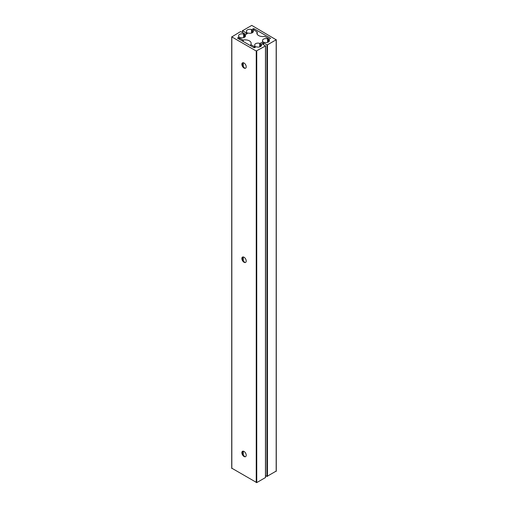 <?xml version="1.0" encoding="UTF-8"?>
<svg xmlns="http://www.w3.org/2000/svg" width="508" height="508" viewBox="0 0 508 508"><rect width="100%" height="100%" fill="white"/><g stroke="black" fill="none" stroke-linecap="round" stroke-linejoin="round"><path stroke-width="0.76" d="M245.637 456.603A3.086 1.778 60 0 1 244.157 456.419L244.157 456.419A3.086 1.778 60 0 1 241.979 452.641A3.086 1.778 60 0 1 242.557 451.269M244.031 451.453A3.086 1.778 60 0 1 246.05 454.171A3.086 1.778 60 0 1 245.574 456.641A3.086 1.778 60 0 1 244.031 456.489A3.086 1.778 60 0 1 242.018 453.771A3.086 1.778 60 0 1 242.494 451.301A3.086 1.778 60 0 1 244.031 451.453M245.637 68.167A3.086 1.778 60 0 1 244.157 67.983L244.157 67.983A3.086 1.778 60 0 1 241.979 64.205A3.086 1.778 60 0 1 242.557 62.833M244.031 63.017A3.086 1.778 60 0 1 246.05 65.735A3.086 1.778 60 0 1 245.574 68.205A3.086 1.778 60 0 1 244.031 68.053A3.086 1.778 60 0 1 242.018 65.335A3.086 1.778 60 0 1 242.494 62.865A3.086 1.778 60 0 1 244.031 63.017M245.637 262.388A3.086 1.778 60 0 1 244.157 262.198L244.157 262.198A3.086 1.778 60 0 1 241.979 258.426A3.086 1.778 60 0 1 242.557 257.048M244.031 257.239A3.086 1.778 60 0 1 246.05 259.956A3.086 1.778 60 0 1 245.574 262.426A3.086 1.778 60 0 1 244.031 262.274A3.086 1.778 60 0 1 242.018 259.556A3.086 1.778 60 0 1 242.494 257.086A3.086 1.778 60 0 1 244.031 257.239M256.076 46.863L254.064 47.733L237.49 38.17L239.058 36.76A3.346 1.93 180 0 1 238.589 35.77A3.346 1.93 180 0 1 240.278 34.087A3.346 1.93 180 0 1 243.649 34.106L244.469 33.566L240.544 31.585L231.826 36.906L256.242 51.01L265.462 45.974L262.039 43.707L261.093 44.183A3.346 1.93 180 0 1 261.563 45.168A3.346 1.93 180 0 1 259.874 46.85A3.346 1.93 180 0 1 256.502 46.831L256.076 46.863M256.743 51.01L256.743 482.6L265.462 477.564L265.462 45.974M256.743 482.6L231.826 468.211M244.856 456.686A5.372 3.105 60 0 1 242.094 451.904M244.856 68.256A5.372 3.105 60 0 1 242.094 63.468M244.856 262.471A5.372 3.105 60 0 1 242.094 257.683M242.894 41.288L242.894 39.992L243.262 40.043A5.956 3.435 180 0 1 249.39 40.862A5.956 3.435 180 0 1 251.136 43.294A5.956 3.435 180 0 1 250.819 44.406L250.901 45.91M268.389 42.031L268.491 38.456L264.738 36.366A5.956 3.435 180 0 1 256.864 33.109A5.956 3.435 180 0 1 257.181 32.004L253.816 29.896L252.87 30.372A3.346 1.93 180 0 1 253.34 31.363A3.346 1.93 180 0 1 251.651 33.039A3.346 1.93 180 0 1 248.279 33.02L245.021 34.9A3.346 1.93 180 0 1 245.491 35.89A3.346 1.93 180 0 1 243.802 37.573A3.346 1.93 180 0 1 240.43 37.554L239.509 37.954L239.611 39.389M262.928 44.221L262.928 41.751L260.147 43.358L260.147 46.749M255.079 47.434L255.079 46.285L254.686 47.663M242.894 39.992L239.611 38.094M255.079 46.285L255.13 46.038A3.346 1.93 180 0 1 254.66 45.047A3.346 1.93 180 0 1 256.349 43.37A3.346 1.93 180 0 1 259.721 43.39L260.147 43.358M262.928 41.751L262.979 41.504A3.346 1.93 180 0 1 262.509 40.519A3.346 1.93 180 0 1 264.198 38.837A3.346 1.93 180 0 1 267.57 38.856L268.002 38.824L268.002 42.215M268.389 38.602L268.002 38.824M254.184 47.784L254.184 46.514L250.901 44.615M254.184 46.514L254.686 46.514M268.891 41.675L268.891 39.541L270.51 38.24L253.936 28.67L253.936 29.966M246.856 33.623L246.856 32.474L246.463 33.852M245.961 34.138L245.961 32.703L242.538 30.721L242.538 32.449M276.174 471.094L266.96 476.415L266.96 44.818L263.531 42.843L263.531 44.571M276.174 471.38L276.174 39.789L267.456 44.818L267.456 476.415M265.563 475.609L266.96 476.415M276.174 39.789L251.758 25.4L242.538 30.721M263.531 42.843L264.351 42.297A3.346 1.93 0 0 0 267.722 42.316A3.346 1.93 0 0 0 269.411 40.64A3.346 1.93 0 0 0 268.942 39.649L268.942 41.631M266.96 44.818L267.456 44.818M245.961 32.703L246.463 32.703M246.856 32.474L246.907 32.226A3.346 1.93 0 0 1 246.437 31.236A3.346 1.93 0 0 1 248.126 29.559A3.346 1.93 0 0 1 251.498 29.578L251.924 29.547L251.924 32.937M253.441 29.851L253.441 28.67L251.924 29.547M253.441 28.67L253.936 28.67M244.469 37.281L244.469 33.852M244.075 34.08L244.075 37.471M256.242 482.6L256.242 51.01M231.826 36.906L231.826 468.503M239.008 39.04L239.008 37.008M239.058 36.97L239.058 39.072M243.649 37.617L243.649 34.106M261.093 44.183L261.093 46.158M250.819 45.86L250.819 44.539M243.262 451.174L243.262 454.8M243.262 256.953L243.262 260.579M242.894 65.729L242.894 62.732M242.894 454.165L242.894 451.168M242.894 259.944L242.894 256.953M252.87 30.372L252.87 32.347M245.021 34.9L245.021 36.881M243.262 40.043L243.262 41.497M243.262 62.738L243.262 66.364M259.721 46.895L259.721 43.39M255.13 46.247L255.13 47.403M267.57 42.367L267.57 38.856M262.979 41.713L262.979 44.253M257.181 34.22L257.181 32.004M251.498 33.084L251.498 29.578M246.907 32.436L246.907 33.598M261.042 44.075L261.042 46.209M244.57 37.224L244.57 33.706M265.563 45.828L265.563 477.418M239.109 36.862L239.109 39.103M231.718 36.767L231.718 468.357M255.181 46.139L255.181 47.377M268.491 38.456L268.491 41.967M250.8 44.469L250.8 45.847M263.03 41.612L263.03 44.279M257.2 31.934L257.2 34.252M252.819 30.264L252.819 32.398M244.97 34.798L244.97 36.925M239.509 37.954L239.509 39.332M276.282 39.643L276.282 471.234M242.437 30.582L242.437 32.391M263.43 42.697L263.43 44.507M246.958 33.566L246.958 32.334"/></g></svg>
